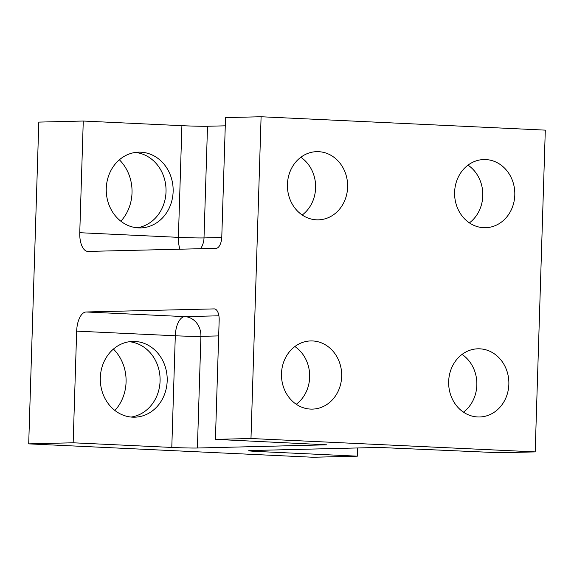 <?xml version="1.0" encoding="UTF-8"?>
<svg xmlns="http://www.w3.org/2000/svg" width="574" height="574" viewBox="0 0 574 574"><rect width="100%" height="100%" fill="white"/><g stroke="black" fill="none" stroke-linecap="round" stroke-linejoin="round"><path stroke-width="0.86" d="M215.422 439.368L326.771 444.814L197.399 448.014A18.942 0.56 1.8 0 1 171.791 447.44L73.156 442.791L76.665 331.126A18.942 8.875 92.7 0 1 86.15 311.983L214.188 308.898A11.365 5.324 92.7 0 1 214.367 308.905A11.365 5.324 92.7 0 1 219.168 320.127L215.422 439.368L250.982 438.514L261.098 116.752L545.3 130.133L535.19 451.896L250.982 438.514M261.098 116.752L225.532 117.605L221.786 236.847A11.365 5.324 92.7 0 1 216.089 248.334L88.059 251.419A18.942 8.875 92.7 0 1 87.757 251.412A18.942 8.875 92.7 0 1 79.757 232.707L83.266 121.035L38.81 122.104L28.7 443.867L312.902 457.248L357.358 456.179L258.723 451.53A18.942 0.56 1.8 0 1 248.678 450.726A18.942 0.56 1.8 0 1 250.895 450.533L378.933 447.447L499.624 452.75L535.19 451.896M83.266 121.035L181.901 125.677A18.942 0.56 -178.2 0 0 207.515 126.251L225.273 125.828M357.616 447.964L357.358 456.179M137.05 227.785A37.891 33.457 88.6 0 0 166.022 191.781A37.891 33.457 88.6 0 0 135.234 152.454M173.133 191.608A37.891 33.457 88.6 0 0 140.888 152.182A37.891 33.457 88.6 0 0 138.786 152.153A37.891 33.457 88.6 0 0 106.255 190.841A37.891 33.457 88.6 0 0 140.608 227.914A37.891 33.457 88.6 0 0 173.133 191.608M131.102 417.054A37.891 33.457 88.6 0 0 160.074 381.05A37.891 33.457 88.6 0 0 129.286 341.724M120.849 221.212A41.68 36.801 88.6 0 0 119.37 159.802M114.9 410.482A41.68 36.801 88.6 0 0 113.422 349.071M448.667 381.48A34.103 30.106 -91.4 0 1 477.934 348.805A34.103 30.106 -91.4 0 1 508.851 384.315A34.103 30.106 -91.4 0 1 479.577 416.982A34.103 30.106 -91.4 0 1 448.667 381.48M281.49 373.602A34.103 30.106 -91.4 0 1 310.756 340.934A34.103 30.106 -91.4 0 1 341.673 376.436A34.103 30.106 -91.4 0 1 312.399 409.111A34.103 30.106 -91.4 0 1 281.49 373.602M287.438 184.333A34.103 30.106 -91.4 0 1 316.704 151.658A34.103 30.106 -91.4 0 1 347.622 187.167A34.103 30.106 -91.4 0 1 318.348 219.842A34.103 30.106 -91.4 0 1 287.438 184.333M454.615 192.211A34.103 30.106 -91.4 0 1 483.882 159.536A34.103 30.106 -91.4 0 1 514.799 195.045A34.103 30.106 -91.4 0 1 485.525 227.713A34.103 30.106 -91.4 0 1 454.615 192.211M73.156 442.791L28.7 443.867M134.94 341.451A37.891 33.457 88.6 0 0 132.838 341.43A37.891 33.457 88.6 0 0 100.307 380.11A37.891 33.457 88.6 0 0 134.66 417.183A37.891 33.457 88.6 0 0 167.185 380.878A37.891 33.457 88.6 0 0 134.94 341.451M463.448 412.154A34.103 30.106 88.6 0 0 476.843 385.082A34.103 30.106 88.6 0 0 462.056 354.409M296.27 404.283A34.103 30.106 88.6 0 0 309.659 377.211A34.103 30.106 88.6 0 0 294.878 346.538M302.218 215.006A34.103 30.106 88.6 0 0 315.607 187.942A34.103 30.106 88.6 0 0 300.826 157.269M469.396 222.884A34.103 30.106 88.6 0 0 482.791 195.813A34.103 30.106 88.6 0 0 468.004 165.14M221.758 237.493L204.007 237.923L207.515 126.251M200.591 248.707A18.942 16.725 88.6 0 0 204.007 237.923A18.942 0.56 -178.2 0 1 178.392 237.349A18.942 8.875 -87.3 0 0 179.999 249.202M171.791 447.44L175.3 335.768L76.665 331.126M218.902 315.808L184.785 316.626A18.942 16.725 -91.4 0 1 200.914 336.342L218.672 335.912M79.757 232.707L178.392 237.349L181.901 125.677M258.759 450.339L258.723 451.53M197.399 448.014L200.914 336.342A18.942 0.56 1.8 0 1 175.3 335.768A18.942 8.875 -87.3 0 1 184.785 316.626L86.15 311.983"/></g></svg>
